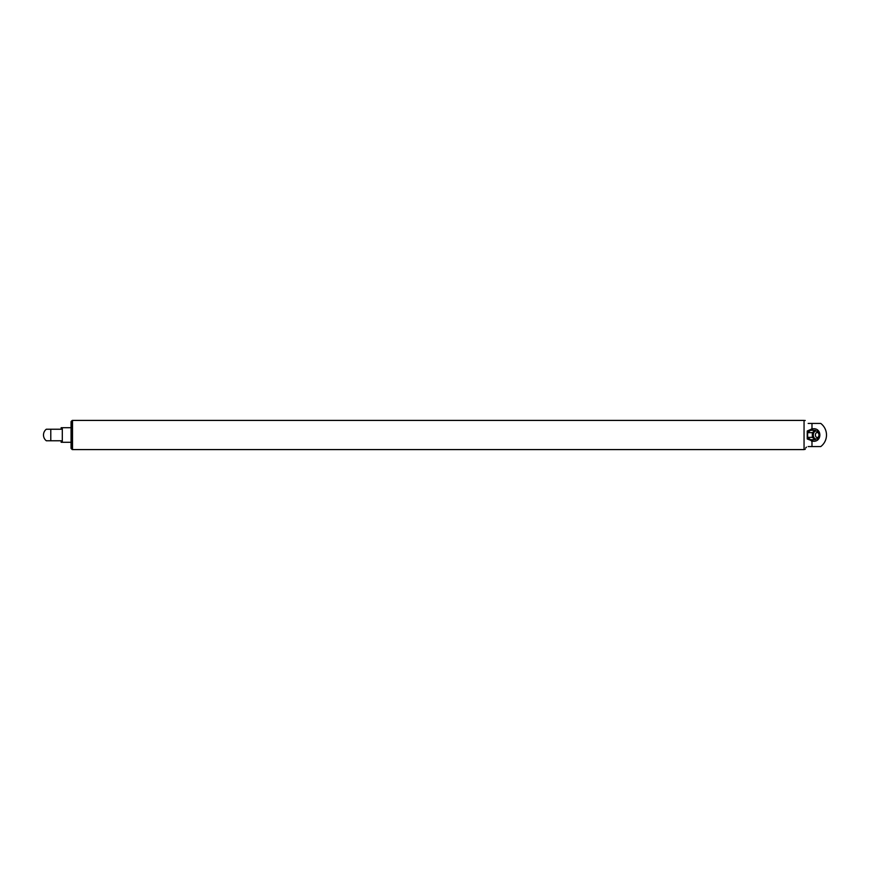<?xml version="1.0" encoding="UTF-8"?>
<svg xmlns="http://www.w3.org/2000/svg" width="870" height="870" viewBox="0 0 870 870"><rect width="100%" height="100%" fill="white"/><g stroke="black" fill="none" stroke-linecap="round" stroke-linejoin="round"><path stroke-width="1.3" d="M50.786 429.236L50.786 440.764L46.317 440.764A7.286 7.286 0 0 1 46.317 429.236L61.139 429.236L61.139 427.714L62.303 427.714L62.303 442.286L62.303 427.714L71.057 427.714M71.057 442.286L61.139 442.286L61.139 440.764L50.786 440.764M806.468 447.115L805.631 448.028M805.228 449.322L804.054 449.518M808.176 446.571C803.641 450.236 803.641 450.236 808.176 446.571L811.982 446.571L811.982 441.079C822.52 443.308 822.433 426.659 811.982 428.921L812.971 428.877M808.176 423.429C803.641 419.764 803.641 419.764 808.176 423.429C803.641 419.764 803.641 419.764 808.176 423.429L820.747 423.429A14.518 14.518 0 0 1 820.747 446.571L811.982 446.571M812.971 441.123L807.229 438.98L807.229 431.02L811.982 428.921L811.982 423.429M811.362 428.997A6.123 4.328 -90 0 1 813.287 430.302M813.287 439.698A6.123 4.328 -90 0 1 811.362 441.003M816.093 430.998L815.223 430.302L810.514 430.302L807.632 432.651L807.632 437.349L810.514 439.698L815.223 439.698L816.093 439.002M820.258 446.571L813.754 446.571M815.223 430.302L812.341 432.651L812.341 437.349L807.632 437.349M812.341 432.651L807.632 432.651M812.341 437.349L815.223 439.698M815.223 430.998A4.002 2.827 90 0 0 812.395 435A4.002 2.827 90 0 0 815.223 439.002L816.147 439.002A4.002 2.827 90 0 0 818.974 435A4.002 2.827 90 0 0 816.147 430.998A4.002 2.827 90 0 0 813.319 435A4.002 2.827 90 0 0 816.147 439.002C817.985 439.056 819.072 437.719 819.399 435C819.072 432.281 817.985 430.944 816.147 430.998L815.223 430.998M72.221 420.417L72.514 449.583L72.514 420.417L804.054 420.417L804.054 449.583L72.221 449.583L72.221 420.417L71.057 421.591L71.057 448.409L72.221 449.583M818.974 435A2.523 1.783 90 0 0 816.299 432.814A2.523 1.783 90 0 0 816.299 437.186A2.523 1.783 90 0 0 818.974 435M804.054 420.482L805.218 420.482"/></g></svg>
